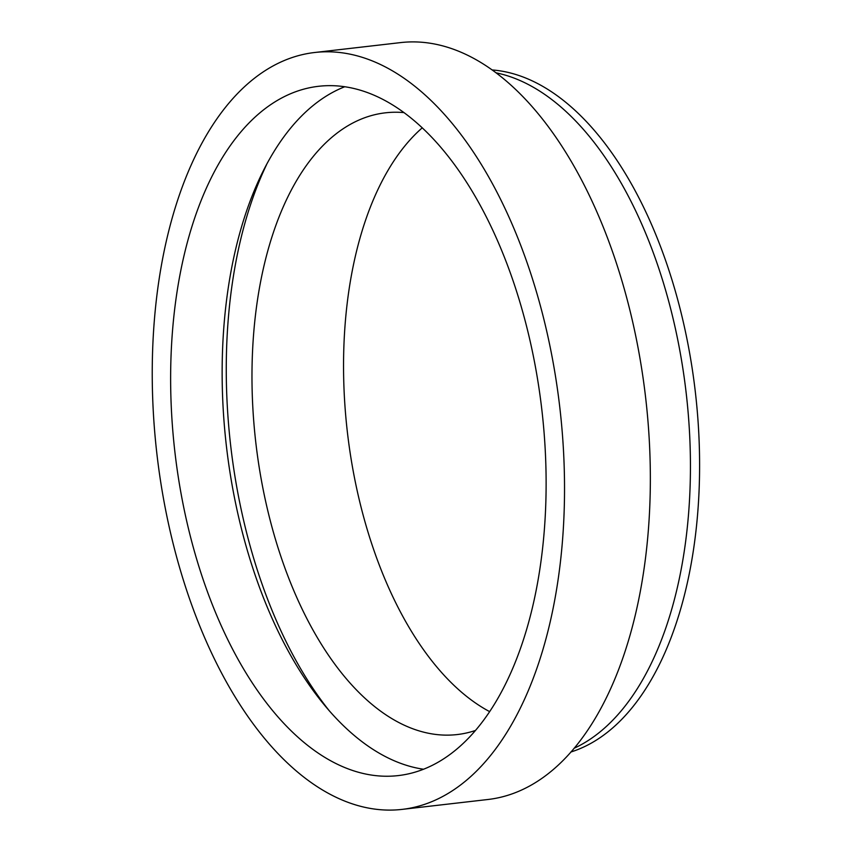 <?xml version="1.0" encoding="UTF-8"?>
<svg xmlns="http://www.w3.org/2000/svg" width="852" height="852" viewBox="0 0 852 852"><rect width="100%" height="100%" fill="white"/><g stroke="black" fill="none" stroke-linecap="round" stroke-linejoin="round"><path stroke-width="1.28" d="M404.072 112.624A312.929 166.545 -96.6 0 0 385.477 112.815A312.929 166.545 -96.6 0 0 280.745 556.068A312.929 166.545 -96.6 0 0 457.151 734.562A312.929 166.545 -96.6 0 0 475.31 730.526M422.272 127.811A312.929 166.545 -96.6 0 0 372.292 545.514A312.929 166.545 -96.6 0 0 489.57 711.59M266.538 164.724A360.556 191.881 -96.6 0 0 259.359 576.218A360.556 191.881 -96.6 0 0 329.522 711.079M514.225 284.174A346.945 184.65 -96.6 0 0 318.648 86.286A346.945 184.65 -96.6 0 0 202.531 577.72A346.945 184.65 -96.6 0 0 398.108 775.608A346.945 184.65 -96.6 0 0 514.225 284.174M344.783 86.734A346.945 184.65 -96.6 0 0 254.024 571.777A346.945 184.65 -96.6 0 0 423.465 769.228M402.006 809.4L487.834 799.506A380.961 202.744 -96.6 0 0 615.325 259.892A380.961 202.744 -96.6 0 0 400.568 42.6L314.75 52.494A380.961 202.744 -96.6 0 0 187.259 592.108A380.961 202.744 -96.6 0 0 402.006 809.4A380.961 202.744 -96.6 0 0 529.507 269.786A380.961 202.744 -96.6 0 0 314.75 52.494M574.024 748.301A345.113 183.67 -96.6 0 0 658.724 268.199A345.113 183.67 -96.6 0 0 496.162 72.846M570.829 752.028A345.113 183.67 -96.6 0 0 667.883 267.145A345.113 183.67 -96.6 0 0 492.2 69.949"/></g></svg>
